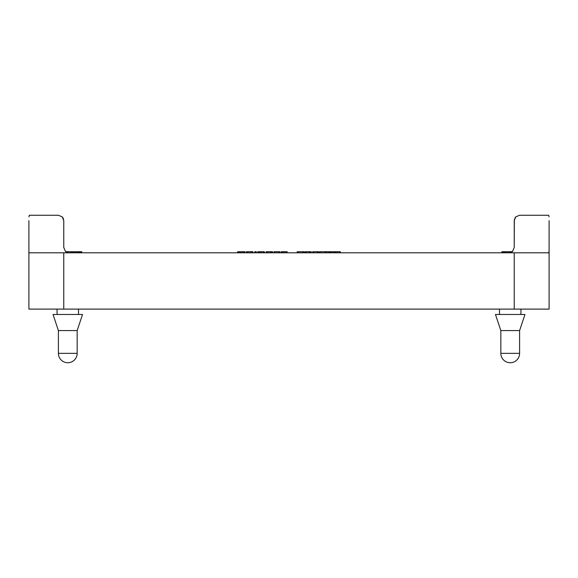 <?xml version="1.0" encoding="UTF-8"?>
<svg xmlns="http://www.w3.org/2000/svg" width="578" height="578" viewBox="0 0 578 578"><rect width="100%" height="100%" fill="white"/><g stroke="black" fill="none" stroke-linecap="round" stroke-linejoin="round"><path stroke-width="0.87" d="M520.944 309.107L520.944 314.475M499.493 314.475L499.493 309.107M78.507 309.107L78.507 314.475M57.056 314.475L57.056 309.107M519.6 330.565L500.837 330.565L495.469 314.475L524.969 314.475L519.6 330.565L519.6 353.353L500.837 353.353A9.385 9.385 0 0 0 510.215 362.738A9.385 9.385 0 0 0 519.6 353.353M82.531 314.475L77.163 330.565L77.163 353.353A9.385 9.385 0 0 1 67.785 362.738A9.385 9.385 0 0 1 58.4 353.353L58.4 330.565L53.032 314.475L82.531 314.475M58.4 330.565L77.163 330.565M28.9 220.623L28.9 309.107L549.1 309.107L549.1 252.803L514.044 252.803L549.1 252.803L549.1 220.623M548.688 252.803L549.064 251.228M28.936 216.829L29.312 215.262L58.4 215.262L62.186 216.829L58.4 215.262L62.186 216.829L63.761 220.623L63.19 218.217L62.186 216.829L63.19 218.217M549.064 216.829L548.688 215.262L519.6 215.262L515.814 216.829L519.6 215.262L515.814 216.829L514.81 218.217M510.923 252.398A5.361 5.361 0 0 1 508.878 252.803L512.672 251.228L514.239 247.435L514.239 220.623L515.814 216.829L514.239 220.623L514.239 247.435L514.348 219.553M58.4 215.262L29.312 215.262M63.761 247.435L63.761 220.623L63.761 247.435L65.328 251.228A5.361 5.361 0 0 0 67.077 252.398M512.419 251.726L509.485 251.726M65.328 251.228L69.122 252.803M73.926 252.803L73.926 251.726L65.892 251.726M63.761 309.107L63.761 252.803L514.044 252.803M548.688 215.262L519.6 215.262M247.89 252.803L247.89 251.726L246.438 251.726L246.438 252.803M252.947 252.803L252.947 251.726L247.89 251.726M252.868 252.803L252.868 251.726M250.917 252.803L250.917 251.726M264.406 252.803L264.406 251.726L257.759 251.726L257.759 252.803M258.973 252.803L258.973 251.726M274.116 251.726L273.929 252.803M279.925 252.803L279.925 251.726L274.051 251.726L274.051 252.803M303.768 252.803L303.768 251.726L297.157 251.726L297.157 252.803M312.712 251.726L312.525 252.803M318.521 252.803L318.521 251.726L312.655 251.726L312.655 252.803M333.687 252.803L333.687 251.726L326.469 251.726L326.469 252.803M328.738 252.803L328.738 251.726M326.707 252.803L326.707 251.726M340.377 252.803L340.377 251.726L334.445 251.726L334.445 252.803M326.064 252.803L326.064 251.726L319.453 251.726L319.453 252.803M306.188 252.803L306.188 251.726L304.736 251.726L304.736 252.803M311.253 252.803L311.253 251.726L306.188 251.726M311.166 252.803L311.166 251.726M309.216 252.803L309.216 251.726M287.172 252.803L287.172 251.726L281.24 251.726L281.24 252.803M267.592 252.803L267.592 251.726L266.14 251.726L266.14 252.803M272.65 252.803L272.65 251.726L267.592 251.726M272.57 252.803L272.57 251.726M270.62 252.803L270.62 251.726M256.307 252.803L256.307 251.726L254.732 251.726L254.732 252.803L254.732 251.726M245.036 252.803L245.036 251.726L245.036 252.803L245.036 251.726L237.847 251.726L237.847 252.803M238.122 251.726L237.609 251.726L237.609 252.803M511.465 252.131L511.277 252.803M503.633 252.803L503.633 251.726L501.834 251.726L501.834 252.803L501.834 251.726M509.717 252.731L509.717 251.726L504.471 251.726L504.471 252.803L504.471 251.726M509.717 252.803L509.717 251.726L509.442 252.767M504.818 251.726L503.257 251.726M503.633 251.726L503.438 252.803M71.296 252.803L71.051 251.726M81.693 252.803L81.693 251.726L80.031 251.726L80.031 252.803L80.031 251.726M80.32 251.726L78.818 251.726M79.157 251.726L79.157 252.803L79.135 251.726L73.941 251.726L73.941 252.803M63.956 252.803L28.9 252.803M77.163 353.353L58.4 353.353M66.629 252.189L66.629 251.726M67.265 252.47L67.265 251.726M67.937 252.665L67.937 251.726M247.695 252.803L247.695 251.726M247.174 252.803L247.174 251.726M246.633 252.803L246.633 251.726M252.528 252.803L252.528 251.726M252.03 252.803L252.03 251.726M251.661 252.803L251.661 251.726M251.401 252.803L251.401 251.726M251.163 252.803L251.163 251.726M260.013 252.803L260.013 251.726M261.386 252.803L261.386 251.726M264.175 252.803L264.175 251.726M263.438 252.803L263.438 251.726M279.824 252.803L279.824 251.726M279.506 252.803L279.506 251.726M278.957 252.803L278.957 251.726M274.796 252.803L274.796 251.726M274.239 252.803L274.239 251.726M303.566 252.803L303.566 251.726M302.973 252.803L302.973 251.726M297.966 252.803L297.966 251.726M297.359 252.803L297.359 251.726M318.42 252.803L318.42 251.726M318.102 252.803L318.102 251.726M317.553 252.803L317.553 251.726M313.392 252.803L313.392 251.726M312.835 252.803L312.835 251.726M333.629 252.803L333.629 251.726M333.455 252.803L333.455 251.726M331.469 252.803L331.469 251.726M331.266 252.803L331.266 251.726M331.006 252.803L331.006 251.726M330.652 252.803L330.652 251.726M330.11 252.803L330.11 251.726M329.561 252.803L329.561 251.726M329.207 252.803L329.207 251.726M328.976 252.803L328.976 251.726M340.139 252.803L340.139 251.726M339.38 252.803L339.38 251.726M337.357 252.803L337.357 251.726M335.977 252.803L335.977 251.726M335.153 252.803L335.153 251.726M334.626 252.803L334.626 251.726M325.862 252.803L325.862 251.726M325.269 252.803L325.269 251.726M320.263 252.803L320.263 251.726M319.656 252.803L319.656 251.726M305.993 252.803L305.993 251.726M305.473 252.803L305.473 251.726M304.938 252.803L304.938 251.726M310.834 252.803L310.834 251.726M310.328 252.803L310.328 251.726M309.967 252.803L309.967 251.726M309.7 252.803L309.7 251.726M309.461 252.803L309.461 251.726M286.934 252.803L286.934 251.726M286.175 252.803L286.175 251.726M284.152 252.803L284.152 251.726M282.772 252.803L282.772 251.726M281.948 252.803L281.948 251.726M281.421 252.803L281.421 251.726M267.397 252.803L267.397 251.726M266.877 252.803L266.877 251.726M266.335 252.803L266.335 251.726M272.231 252.803L272.231 251.726M271.732 252.803L271.732 251.726M271.364 252.803L271.364 251.726M271.104 252.803L271.104 251.726M270.865 252.803L270.865 251.726M256.09 252.803L256.09 251.726M255.527 252.803L255.527 251.726M254.956 252.803L254.956 251.726M244.761 252.803L244.761 251.726M243.967 252.803L243.967 251.726M242.688 252.803L242.688 251.726M240.983 252.803L240.983 251.726M239.588 252.803L239.588 251.726M238.606 252.803L238.606 251.726M238.042 252.803L238.042 251.726M237.753 252.803L237.753 251.726M510.41 252.579L510.41 251.726M509.912 252.702L509.912 251.726M511.284 252.232L511.284 251.726M502.029 252.803L502.029 251.726M508.604 252.803L508.604 251.726M507.152 252.803L507.152 251.726M505.692 252.803L505.692 251.726M504.673 252.803L504.673 251.726M503.835 252.803L503.835 251.726M502.954 252.803L502.954 251.726M502.47 252.803L502.47 251.726M72.517 252.803L72.517 251.726M71.86 252.803L71.86 251.726M81.209 252.803L81.209 251.726M80.725 252.803L80.725 251.726M80.219 252.803L80.219 251.726M79.851 252.803L79.851 251.726M78.572 252.803L78.572 251.726M77.517 252.803L77.517 251.726M76.26 252.803L76.26 251.726M74.967 252.803L74.967 251.726M74.215 252.803L74.215 251.726M514.239 252.803L514.239 309.107M503.64 251.726L503.64 252.803M81.758 251.726L81.758 252.803M500.837 330.565L500.837 353.353"/></g></svg>
